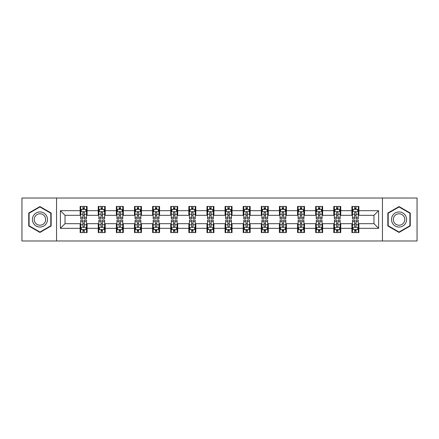 <?xml version="1.0" encoding="UTF-8"?>
<svg xmlns="http://www.w3.org/2000/svg" width="439" height="439" viewBox="0 0 439 439"><rect width="100%" height="100%" fill="white"/><g stroke="black" fill="none" stroke-linecap="round" stroke-linejoin="round"><path stroke-width="0.66" d="M382.44 240.984L417.05 240.984L417.05 198.016L382.44 198.016L382.44 240.984L56.56 240.984L56.56 198.016L21.95 198.016L21.95 240.984L56.56 240.984M382.44 198.016L56.56 198.016M358.866 210.676L358.866 206.434L351.897 206.434L351.897 210.676L340.746 210.676L340.746 206.434L333.777 206.434L333.777 210.676L322.632 210.676L322.632 206.434L315.663 206.434L315.663 210.676L304.512 210.676L304.512 206.434L297.543 206.434L297.543 210.676L286.393 210.676L286.393 206.434L279.429 206.434L279.429 210.676L268.278 210.676L268.278 206.434L261.309 206.434L261.309 210.676L250.159 210.676L250.159 206.434L243.19 206.434L243.19 210.676L232.044 210.676L232.044 206.434L225.075 206.434L225.075 210.676L213.925 210.676L213.925 206.434L206.956 206.434L206.956 210.676L195.81 210.676L195.81 206.434L188.841 206.434L188.841 210.676L177.691 210.676L177.691 206.434L170.722 206.434L170.722 210.676L159.571 210.676L159.571 206.434L152.607 206.434L152.607 210.676L141.457 210.676L141.457 206.434L134.488 206.434L134.488 210.676L123.337 210.676L123.337 206.434L116.368 206.434L116.368 210.676L105.223 210.676L105.223 206.434L98.254 206.434L98.254 210.676L87.103 210.676L87.103 206.434L80.134 206.434L80.134 210.676L60.39 210.676L60.39 228.324L65.038 223.681L80.134 223.681L80.134 232.566L87.103 232.566L87.103 223.681L98.254 223.681L98.254 232.566L105.223 232.566L105.223 223.681L116.368 223.681L116.368 232.566L123.337 232.566L123.337 223.681L134.488 223.681L134.488 232.566L141.457 232.566L141.457 223.681L152.607 223.681L152.607 232.566L159.571 232.566L159.571 223.681L170.722 223.681L170.722 232.566L177.691 232.566L177.691 223.681L188.841 223.681L188.841 232.566L195.81 232.566L195.81 223.681L206.956 223.681L206.956 232.566L213.925 232.566L213.925 223.681L225.075 223.681L225.075 232.566L232.044 232.566L232.044 223.681L243.19 223.681L243.19 232.566L250.159 232.566L250.159 223.681L261.309 223.681L261.309 232.566L268.278 232.566L268.278 223.681L279.429 223.681L279.429 232.566L286.393 232.566L286.393 223.681L297.543 223.681L297.543 232.566L304.512 232.566L304.512 223.681L315.663 223.681L315.663 232.566L322.632 232.566L322.632 223.681L333.777 223.681L333.777 232.566L340.746 232.566L340.746 223.681L351.897 223.681L351.897 232.566L358.866 232.566L358.866 223.681L373.962 223.681L373.962 215.319L358.866 215.319L358.866 210.676L378.61 210.676L378.61 228.324L358.866 228.324M351.897 228.324L340.746 228.324M333.777 228.324L322.632 228.324M315.663 228.324L304.512 228.324M297.543 228.324L286.393 228.324M279.429 228.324L268.278 228.324M261.309 228.324L250.159 228.324M243.19 228.324L232.044 228.324M225.075 228.324L213.925 228.324M206.956 228.324L195.81 228.324M188.841 228.324L177.691 228.324M170.722 228.324L159.571 228.324M152.607 228.324L141.457 228.324M134.488 228.324L123.337 228.324M116.368 228.324L105.223 228.324M98.254 228.324L87.103 228.324M80.134 228.324L60.39 228.324M351.897 210.676L351.897 215.319L340.746 215.319L340.746 210.676M333.777 210.676L333.777 215.319L322.632 215.319L322.632 210.676M315.663 210.676L315.663 215.319L304.512 215.319L304.512 210.676M297.543 210.676L297.543 215.319L286.393 215.319L286.393 210.676M279.429 210.676L279.429 215.319L268.278 215.319L268.278 210.676M261.309 210.676L261.309 215.319L250.159 215.319L250.159 210.676M243.19 210.676L243.19 215.319L232.044 215.319L232.044 210.676M225.075 210.676L225.075 215.319L213.925 215.319L213.925 210.676M206.956 210.676L206.956 215.319L195.81 215.319L195.81 210.676M188.841 210.676L188.841 215.319L177.691 215.319L177.691 210.676M170.722 210.676L170.722 215.319L159.571 215.319L159.571 210.676M152.607 210.676L152.607 215.319L141.457 215.319L141.457 210.676M134.488 210.676L134.488 215.319L123.337 215.319L123.337 210.676M116.368 210.676L116.368 215.319L105.223 215.319L105.223 210.676M98.254 210.676L98.254 215.319L87.103 215.319L87.103 210.676M80.134 210.676L80.134 215.319L65.038 215.319L60.39 210.676M65.038 215.319L65.038 223.681M378.61 228.324L373.962 223.681M373.962 215.319L378.61 210.676M80.134 209.337L80.716 209.337M82.922 209.337L84.315 209.337M86.521 209.337L87.103 209.337M80.134 215.203L80.716 215.203M82.922 215.203L84.315 215.203M86.521 215.203L87.103 215.203M80.134 223.797L80.716 223.797M82.922 223.797L84.315 223.797M86.521 223.797L87.103 223.797M80.134 229.663L80.716 229.663M82.922 229.663L84.315 229.663M86.521 229.663L87.103 229.663M98.254 223.797L98.835 223.797M101.041 223.797L102.435 223.797M104.641 223.797L105.223 223.797M98.254 229.663L98.835 229.663M101.041 229.663L102.435 229.663M104.641 229.663L105.223 229.663M98.254 209.337L98.835 209.337M101.041 209.337L102.435 209.337M104.641 209.337L105.223 209.337M98.254 215.203L98.835 215.203M101.041 215.203L102.435 215.203M104.641 215.203L105.223 215.203M116.368 223.797L116.95 223.797M119.156 223.797L120.549 223.797M122.755 223.797L123.337 223.797M116.368 229.663L116.95 229.663M119.156 229.663L120.549 229.663M122.755 229.663L123.337 229.663M116.368 209.337L116.95 209.337M119.156 209.337L120.549 209.337M122.755 209.337L123.337 209.337M116.368 215.203L116.95 215.203M119.156 215.203L120.549 215.203M122.755 215.203L123.337 215.203M134.488 223.797L135.069 223.797M137.275 223.797L138.669 223.797M140.875 223.797L141.457 223.797M134.488 229.663L135.069 229.663M137.275 229.663L138.669 229.663M140.875 229.663L141.457 229.663M134.488 209.337L135.069 209.337M137.275 209.337L138.669 209.337M140.875 209.337L141.457 209.337M134.488 215.203L135.069 215.203M137.275 215.203L138.669 215.203M140.875 215.203L141.457 215.203M152.607 223.797L153.184 223.797M155.39 223.797L156.783 223.797M158.995 223.797L159.571 223.797M152.607 229.663L153.184 229.663M155.39 229.663L156.783 229.663M158.995 229.663L159.571 229.663M152.607 209.337L153.184 209.337M155.39 209.337L156.783 209.337M158.995 209.337L159.571 209.337M152.607 215.203L153.184 215.203M155.39 215.203L156.783 215.203M158.995 215.203L159.571 215.203M170.722 223.797L171.303 223.797M173.509 223.797L174.903 223.797M177.109 223.797L177.691 223.797M170.722 229.663L171.303 229.663M173.509 229.663L174.903 229.663M177.109 229.663L177.691 229.663M170.722 209.337L171.303 209.337M173.509 209.337L174.903 209.337M177.109 209.337L177.691 209.337M170.722 215.203L171.303 215.203M173.509 215.203L174.903 215.203M177.109 215.203L177.691 215.203M188.841 223.797L189.423 223.797M191.629 223.797L193.023 223.797M195.229 223.797L195.81 223.797M188.841 229.663L189.423 229.663M191.629 229.663L193.023 229.663M195.229 229.663L195.81 229.663M188.841 209.337L189.423 209.337M191.629 209.337L193.023 209.337M195.229 209.337L195.81 209.337M188.841 215.203L189.423 215.203M191.629 215.203L193.023 215.203M195.229 215.203L195.81 215.203M206.956 223.797L207.537 223.797M209.743 223.797L211.137 223.797M213.343 223.797L213.925 223.797M206.956 229.663L207.537 229.663M209.743 229.663L211.137 229.663M213.343 229.663L213.925 229.663M206.956 209.337L207.537 209.337M209.743 209.337L211.137 209.337M213.343 209.337L213.925 209.337M206.956 215.203L207.537 215.203M209.743 215.203L211.137 215.203M213.343 215.203L213.925 215.203M225.075 223.797L225.657 223.797M227.863 223.797L229.257 223.797M231.463 223.797L232.044 223.797M225.075 229.663L225.657 229.663M227.863 229.663L229.257 229.663M231.463 229.663L232.044 229.663M225.075 209.337L225.657 209.337M227.863 209.337L229.257 209.337M231.463 209.337L232.044 209.337M225.075 215.203L225.657 215.203M227.863 215.203L229.257 215.203M231.463 215.203L232.044 215.203M243.19 223.797L243.771 223.797M245.977 223.797L247.371 223.797M249.577 223.797L250.159 223.797M243.19 229.663L243.771 229.663M245.977 229.663L247.371 229.663M249.577 229.663L250.159 229.663M243.19 209.337L243.771 209.337M245.977 209.337L247.371 209.337M249.577 209.337L250.159 209.337M243.19 215.203L243.771 215.203M245.977 215.203L247.371 215.203M249.577 215.203L250.159 215.203M261.309 223.797L261.891 223.797M264.097 223.797L265.491 223.797M267.697 223.797L268.278 223.797M261.309 229.663L261.891 229.663M264.097 229.663L265.491 229.663M267.697 229.663L268.278 229.663M261.309 209.337L261.891 209.337M264.097 209.337L265.491 209.337M267.697 209.337L268.278 209.337M261.309 215.203L261.891 215.203M264.097 215.203L265.491 215.203M267.697 215.203L268.278 215.203M279.429 223.797L280.005 223.797M282.217 223.797L283.61 223.797M285.816 223.797L286.393 223.797M279.429 229.663L280.005 229.663M282.217 229.663L283.61 229.663M285.816 229.663L286.393 229.663M279.429 209.337L280.005 209.337M282.217 209.337L283.61 209.337M285.816 209.337L286.393 209.337M279.429 215.203L280.005 215.203M282.217 215.203L283.61 215.203M285.816 215.203L286.393 215.203M297.543 223.797L298.125 223.797M300.331 223.797L301.725 223.797M303.931 223.797L304.512 223.797M297.543 229.663L298.125 229.663M300.331 229.663L301.725 229.663M303.931 229.663L304.512 229.663M297.543 209.337L298.125 209.337M300.331 209.337L301.725 209.337M303.931 209.337L304.512 209.337M297.543 215.203L298.125 215.203M300.331 215.203L301.725 215.203M303.931 215.203L304.512 215.203M315.663 223.797L316.245 223.797M318.451 223.797L319.844 223.797M322.05 223.797L322.632 223.797M315.663 229.663L316.245 229.663M318.451 229.663L319.844 229.663M322.05 229.663L322.632 229.663M315.663 209.337L316.245 209.337M318.451 209.337L319.844 209.337M322.05 209.337L322.632 209.337M315.663 215.203L316.245 215.203M318.451 215.203L319.844 215.203M322.05 215.203L322.632 215.203M333.777 223.797L334.359 223.797M336.565 223.797L337.959 223.797M340.165 223.797L340.746 223.797M333.777 229.663L334.359 229.663M336.565 229.663L337.959 229.663M340.165 229.663L340.746 229.663M333.777 209.337L334.359 209.337M336.565 209.337L337.959 209.337M340.165 209.337L340.746 209.337M333.777 215.203L334.359 215.203M336.565 215.203L337.959 215.203M340.165 215.203L340.746 215.203M351.897 223.797L352.479 223.797M354.685 223.797L356.078 223.797M358.284 223.797L358.866 223.797M351.897 229.663L352.479 229.663M354.685 229.663L356.078 229.663M358.284 229.663L358.866 229.663M351.897 209.337L352.479 209.337M354.685 209.337L356.078 209.337M358.284 209.337L358.866 209.337M351.897 215.203L352.479 215.203M354.685 215.203L356.078 215.203M358.284 215.203L358.866 215.203M39.949 232.44L51.16 225.97L51.16 213.03L39.949 206.56L28.744 213.03L28.744 225.97L39.949 232.44M410.256 213.03L399.051 206.56L387.84 213.03L387.84 225.97L399.051 232.44L410.256 225.97L410.256 213.03M84.315 207.943L82.922 207.943M86.521 217.349L84.315 217.349L84.315 218.803L86.521 218.803L86.521 211.719L85.364 209.398L81.879 209.398L80.716 211.719L80.716 218.803L82.922 218.803L82.922 217.349L80.716 217.349M80.716 211.719L80.716 206.434M86.521 211.719L86.521 206.434M82.922 209.398L82.922 206.434M84.315 206.434L84.315 209.398M84.315 217.349L84.315 212.591C83.854 211.697 83.388 211.697 82.922 212.591L82.922 217.349M82.922 231.057L84.315 231.057M80.716 221.651L82.922 221.651L82.922 220.197L80.716 220.197L80.716 227.281L81.879 229.602L85.364 229.602L86.521 227.281L86.521 220.197L84.315 220.197L84.315 221.651L86.521 221.651M86.521 227.281L86.521 232.566M80.716 227.281L80.716 232.566M84.315 229.602L84.315 232.566M82.922 232.566L82.922 229.602M82.922 221.651L82.922 226.409C83.388 227.303 83.849 227.303 84.315 226.409L84.315 221.651M46.49 223.275A7.551 7.551 0 0 0 43.724 212.964A7.551 7.551 0 0 0 33.413 215.725A7.551 7.551 0 0 0 36.179 226.036A7.551 7.551 0 0 0 46.49 223.275M44.899 222.359A5.718 5.718 0 0 0 42.808 214.55A5.718 5.718 0 0 0 34.999 216.641A5.718 5.718 0 0 0 37.095 224.45A5.718 5.718 0 0 0 44.899 222.359M29.095 225.767L29.095 213.233L39.949 206.961L50.809 213.233L50.809 225.767L39.949 232.039L29.095 225.767M399.051 211.949A7.551 7.551 0 0 0 391.5 219.5A7.551 7.551 0 0 0 399.051 227.051A7.551 7.551 0 0 0 406.596 219.5A7.551 7.551 0 0 0 399.051 211.949M399.051 213.782A5.718 5.718 0 0 0 393.333 219.5A5.718 5.718 0 0 0 399.051 225.218A5.718 5.718 0 0 0 404.763 219.5A5.718 5.718 0 0 0 399.051 213.782M409.905 225.767L399.051 232.039L388.191 225.767L388.191 213.233L399.051 206.961L409.905 213.233L409.905 225.767M102.435 207.943L101.041 207.943M104.641 217.349L102.435 217.349L102.435 218.803L104.641 218.803L104.641 211.719L103.478 209.398L99.993 209.398L98.835 211.719L98.835 218.803L101.041 218.803L101.041 217.349L98.835 217.349M98.835 211.719L98.835 206.434M104.641 211.719L104.641 206.434M101.041 209.398L101.041 206.434M102.435 206.434L102.435 209.398M102.435 217.349L102.435 212.591C101.969 211.697 101.502 211.697 101.041 212.591L101.041 217.349M120.549 207.943L119.156 207.943M122.755 217.349L120.549 217.349L120.549 218.803L122.755 218.803L122.755 211.719L121.598 209.398L118.113 209.398L116.95 211.719L116.95 218.803L119.156 218.803L119.156 217.349L116.95 217.349M116.95 211.719L116.95 206.434M122.755 211.719L122.755 206.434M119.156 209.398L119.156 206.434M120.549 206.434L120.549 209.398M120.549 217.349L120.549 212.591C120.088 211.697 119.622 211.697 119.156 212.591L119.156 217.349M101.041 231.057L102.435 231.057M98.835 221.651L101.041 221.651L101.041 220.197L98.835 220.197L98.835 227.281L99.993 229.602L103.478 229.602L104.641 227.281L104.641 220.197L102.435 220.197L102.435 221.651L104.641 221.651M104.641 227.281L104.641 232.566M98.835 227.281L98.835 232.566M102.435 229.602L102.435 232.566M101.041 232.566L101.041 229.602M101.041 221.651L101.041 226.409C101.502 227.303 101.969 227.303 102.435 226.409L102.435 221.651M119.156 231.057L120.549 231.057M116.95 221.651L119.156 221.651L119.156 220.197L116.95 220.197L116.95 227.281L118.113 229.602L121.598 229.602L122.755 227.281L122.755 220.197L120.549 220.197L120.549 221.651L122.755 221.651M122.755 227.281L122.755 232.566M116.95 227.281L116.95 232.566M120.549 229.602L120.549 232.566M119.156 232.566L119.156 229.602M119.156 221.651L119.156 226.409C119.622 227.303 120.083 227.303 120.549 226.409L120.549 221.651M138.669 207.943L137.275 207.943M140.875 217.349L138.669 217.349L138.669 218.803L140.875 218.803L140.875 211.719L139.712 209.398L136.227 209.398L135.069 211.719L135.069 218.803L137.275 218.803L137.275 217.349L135.069 217.349M135.069 211.719L135.069 206.434M140.875 211.719L140.875 206.434M137.275 209.398L137.275 206.434M138.669 206.434L138.669 209.398M138.669 217.349L138.669 212.591C138.203 211.697 137.742 211.697 137.275 212.591L137.275 217.349M156.783 207.943L155.39 207.943M158.995 217.349L156.783 217.349L156.783 218.803L158.995 218.803L158.995 211.719L157.831 209.398L154.347 209.398L153.184 211.719L153.184 218.803L155.39 218.803L155.39 217.349L153.184 217.349M153.184 211.719L153.184 206.434M158.995 211.719L158.995 206.434M155.39 209.398L155.39 206.434M156.783 206.434L156.783 209.398M156.783 217.349L156.783 212.591C156.322 211.697 155.856 211.697 155.39 212.591L155.39 217.349M174.903 207.943L173.509 207.943M177.109 217.349L174.903 217.349L174.903 218.803L177.109 218.803L177.109 211.719L175.946 209.398L172.467 209.398L171.303 211.719L171.303 218.803L173.509 218.803L173.509 217.349L171.303 217.349M171.303 211.719L171.303 206.434M177.109 211.719L177.109 206.434M173.509 209.398L173.509 206.434M174.903 206.434L174.903 209.398M174.903 217.349L174.903 212.591C174.437 211.697 173.976 211.697 173.509 212.591L173.509 217.349M137.275 231.057L138.669 231.057M135.069 221.651L137.275 221.651L137.275 220.197L135.069 220.197L135.069 227.281L136.227 229.602L139.712 229.602L140.875 227.281L140.875 220.197L138.669 220.197L138.669 221.651L140.875 221.651M140.875 227.281L140.875 232.566M135.069 227.281L135.069 232.566M138.669 229.602L138.669 232.566M137.275 232.566L137.275 229.602M137.275 221.651L137.275 226.409C137.736 227.303 138.203 227.303 138.669 226.409L138.669 221.651M155.39 231.057L156.783 231.057M153.184 221.651L155.39 221.651L155.39 220.197L153.184 220.197L153.184 227.281L154.347 229.602L157.831 229.602L158.995 227.281L158.995 220.197L156.783 220.197L156.783 221.651L158.995 221.651M158.995 227.281L158.995 232.566M153.184 227.281L153.184 232.566M156.783 229.602L156.783 232.566M155.39 232.566L155.39 229.602M155.39 221.651L155.39 226.409C155.856 227.303 156.322 227.303 156.783 226.409L156.783 221.651M173.509 231.057L174.903 231.057M171.303 221.651L173.509 221.651L173.509 220.197L171.303 220.197L171.303 227.281L172.467 229.602L175.946 229.602L177.109 227.281L177.109 220.197L174.903 220.197L174.903 221.651L177.109 221.651M177.109 227.281L177.109 232.566M171.303 227.281L171.303 232.566M174.903 229.602L174.903 232.566M173.509 232.566L173.509 229.602M173.509 221.651L173.509 226.409C173.976 227.303 174.437 227.303 174.903 226.409L174.903 221.651M191.629 231.057L193.023 231.057M189.423 221.651L191.629 221.651L191.629 220.197L189.423 220.197L189.423 227.281L190.581 229.602L194.065 229.602L195.229 227.281L195.229 220.197L193.023 220.197L193.023 221.651L195.229 221.651M195.229 227.281L195.229 232.566M189.423 227.281L189.423 232.566M193.023 229.602L193.023 232.566M191.629 232.566L191.629 229.602M191.629 221.651L191.629 226.409C192.09 227.303 192.556 227.303 193.023 226.409L193.023 221.651M209.743 231.057L211.137 231.057M207.537 221.651L209.743 221.651L209.743 220.197L207.537 220.197L207.537 227.281L208.701 229.602L212.185 229.602L213.343 227.281L213.343 220.197L211.137 220.197L211.137 221.651L213.343 221.651M213.343 227.281L213.343 232.566M207.537 227.281L207.537 232.566M211.137 229.602L211.137 232.566M209.743 232.566L209.743 229.602M209.743 221.651L209.743 226.409C210.21 227.303 210.671 227.303 211.137 226.409L211.137 221.651M227.863 231.057L229.257 231.057M225.657 221.651L227.863 221.651L227.863 220.197L225.657 220.197L225.657 227.281L226.815 229.602L230.299 229.602L231.463 227.281L231.463 220.197L229.257 220.197L229.257 221.651L231.463 221.651M231.463 227.281L231.463 232.566M225.657 227.281L225.657 232.566M229.257 229.602L229.257 232.566M227.863 232.566L227.863 229.602M227.863 221.651L227.863 226.409C228.324 227.303 228.79 227.303 229.257 226.409L229.257 221.651M245.977 231.057L247.371 231.057M243.771 221.651L245.977 221.651L245.977 220.197L243.771 220.197L243.771 227.281L244.935 229.602L248.419 229.602L249.577 227.281L249.577 220.197L247.371 220.197L247.371 221.651L249.577 221.651M249.577 227.281L249.577 232.566M243.771 227.281L243.771 232.566M247.371 229.602L247.371 232.566M245.977 232.566L245.977 229.602M245.977 221.651L245.977 226.409C246.444 227.303 246.91 227.303 247.371 226.409L247.371 221.651M264.097 231.057L265.491 231.057M261.891 221.651L264.097 221.651L264.097 220.197L261.891 220.197L261.891 227.281L263.054 229.602L266.533 229.602L267.697 227.281L267.697 220.197L265.491 220.197L265.491 221.651L267.697 221.651M267.697 227.281L267.697 232.566M261.891 227.281L261.891 232.566M265.491 229.602L265.491 232.566M264.097 232.566L264.097 229.602M264.097 221.651L264.097 226.409C264.563 227.303 265.024 227.303 265.491 226.409L265.491 221.651M282.217 231.057L283.61 231.057M280.005 221.651L282.217 221.651L282.217 220.197L280.005 220.197L280.005 227.281L281.169 229.602L284.653 229.602L285.816 227.281L285.816 220.197L283.61 220.197L283.61 221.651L285.816 221.651M285.816 227.281L285.816 232.566M280.005 227.281L280.005 232.566M283.61 229.602L283.61 232.566M282.217 232.566L282.217 229.602M282.217 221.651L282.217 226.409C282.678 227.303 283.144 227.303 283.61 226.409L283.61 221.651M300.331 231.057L301.725 231.057M298.125 221.651L300.331 221.651L300.331 220.197L298.125 220.197L298.125 227.281L299.288 229.602L302.773 229.602L303.931 227.281L303.931 220.197L301.725 220.197L301.725 221.651L303.931 221.651M303.931 227.281L303.931 232.566M298.125 227.281L298.125 232.566M301.725 229.602L301.725 232.566M300.331 232.566L300.331 229.602M300.331 221.651L300.331 226.409C300.797 227.303 301.258 227.303 301.725 226.409L301.725 221.651M318.451 231.057L319.844 231.057M316.245 221.651L318.451 221.651L318.451 220.197L316.245 220.197L316.245 227.281L317.402 229.602L320.887 229.602L322.05 227.281L322.05 220.197L319.844 220.197L319.844 221.651L322.05 221.651M322.05 227.281L322.05 232.566M316.245 227.281L316.245 232.566M319.844 229.602L319.844 232.566M318.451 232.566L318.451 229.602M318.451 221.651L318.451 226.409C318.912 227.303 319.378 227.303 319.844 226.409L319.844 221.651M336.565 231.057L337.959 231.057M334.359 221.651L336.565 221.651L336.565 220.197L334.359 220.197L334.359 227.281L335.522 229.602L339.007 229.602L340.165 227.281L340.165 220.197L337.959 220.197L337.959 221.651L340.165 221.651M340.165 227.281L340.165 232.566M334.359 227.281L334.359 232.566M337.959 229.602L337.959 232.566M336.565 232.566L336.565 229.602M336.565 221.651L336.565 226.409C337.031 227.303 337.498 227.303 337.959 226.409L337.959 221.651M193.023 207.943L191.629 207.943M195.229 217.349L193.023 217.349L193.023 218.803L195.229 218.803L195.229 211.719L194.065 209.398L190.581 209.398L189.423 211.719L189.423 218.803L191.629 218.803L191.629 217.349L189.423 217.349M189.423 211.719L189.423 206.434M195.229 211.719L195.229 206.434M191.629 209.398L191.629 206.434M193.023 206.434L193.023 209.398M193.023 217.349L193.023 212.591C192.556 211.697 192.09 211.697 191.629 212.591L191.629 217.349M211.137 207.943L209.743 207.943M213.343 217.349L211.137 217.349L211.137 218.803L213.343 218.803L213.343 211.719L212.185 209.398L208.701 209.398L207.537 211.719L207.537 218.803L209.743 218.803L209.743 217.349L207.537 217.349M207.537 211.719L207.537 206.434M213.343 211.719L213.343 206.434M209.743 209.398L209.743 206.434M211.137 206.434L211.137 209.398M211.137 217.349L211.137 212.591C210.676 211.697 210.21 211.697 209.743 212.591L209.743 217.349M229.257 207.943L227.863 207.943M231.463 217.349L229.257 217.349L229.257 218.803L231.463 218.803L231.463 211.719L230.299 209.398L226.815 209.398L225.657 211.719L225.657 218.803L227.863 218.803L227.863 217.349L225.657 217.349M225.657 211.719L225.657 206.434M231.463 211.719L231.463 206.434M227.863 209.398L227.863 206.434M229.257 206.434L229.257 209.398M229.257 217.349L229.257 212.591C228.79 211.697 228.329 211.697 227.863 212.591L227.863 217.349M247.371 207.943L245.977 207.943M249.577 217.349L247.371 217.349L247.371 218.803L249.577 218.803L249.577 211.719L248.419 209.398L244.935 209.398L243.771 211.719L243.771 218.803L245.977 218.803L245.977 217.349L243.771 217.349M243.771 211.719L243.771 206.434M249.577 211.719L249.577 206.434M245.977 209.398L245.977 206.434M247.371 206.434L247.371 209.398M247.371 217.349L247.371 212.591C246.91 211.697 246.444 211.697 245.977 212.591L245.977 217.349M265.491 207.943L264.097 207.943M267.697 217.349L265.491 217.349L265.491 218.803L267.697 218.803L267.697 211.719L266.533 209.398L263.054 209.398L261.891 211.719L261.891 218.803L264.097 218.803L264.097 217.349L261.891 217.349M261.891 211.719L261.891 206.434M267.697 211.719L267.697 206.434M264.097 209.398L264.097 206.434M265.491 206.434L265.491 209.398M265.491 217.349L265.491 212.591C265.024 211.697 264.563 211.697 264.097 212.591L264.097 217.349M283.61 207.943L282.217 207.943M285.816 217.349L283.61 217.349L283.61 218.803L285.816 218.803L285.816 211.719L284.653 209.398L281.169 209.398L280.005 211.719L280.005 218.803L282.217 218.803L282.217 217.349L280.005 217.349M280.005 211.719L280.005 206.434M285.816 211.719L285.816 206.434M282.217 209.398L282.217 206.434M283.61 206.434L283.61 209.398M283.61 217.349L283.61 212.591C283.144 211.697 282.678 211.697 282.217 212.591L282.217 217.349M301.725 207.943L300.331 207.943M303.931 217.349L301.725 217.349L301.725 218.803L303.931 218.803L303.931 211.719L302.773 209.398L299.288 209.398L298.125 211.719L298.125 218.803L300.331 218.803L300.331 217.349L298.125 217.349M298.125 211.719L298.125 206.434M303.931 211.719L303.931 206.434M300.331 209.398L300.331 206.434M301.725 206.434L301.725 209.398M301.725 217.349L301.725 212.591C301.264 211.697 300.797 211.697 300.331 212.591L300.331 217.349M319.844 207.943L318.451 207.943M322.05 217.349L319.844 217.349L319.844 218.803L322.05 218.803L322.05 211.719L320.887 209.398L317.402 209.398L316.245 211.719L316.245 218.803L318.451 218.803L318.451 217.349L316.245 217.349M316.245 211.719L316.245 206.434M322.05 211.719L322.05 206.434M318.451 209.398L318.451 206.434M319.844 206.434L319.844 209.398M319.844 217.349L319.844 212.591C319.378 211.697 318.917 211.697 318.451 212.591L318.451 217.349M337.959 207.943L336.565 207.943M340.165 217.349L337.959 217.349L337.959 218.803L340.165 218.803L340.165 211.719L339.007 209.398L335.522 209.398L334.359 211.719L334.359 218.803L336.565 218.803L336.565 217.349L334.359 217.349M334.359 211.719L334.359 206.434M340.165 211.719L340.165 206.434M336.565 209.398L336.565 206.434M337.959 206.434L337.959 209.398M337.959 217.349L337.959 212.591C337.498 211.697 337.031 211.697 336.565 212.591L336.565 217.349M356.078 207.943L354.685 207.943M358.284 217.349L356.078 217.349L356.078 218.803L358.284 218.803L358.284 211.719L357.121 209.398L353.636 209.398L352.479 211.719L352.479 218.803L354.685 218.803L354.685 217.349L352.479 217.349M352.479 211.719L352.479 206.434M358.284 211.719L358.284 206.434M354.685 209.398L354.685 206.434M356.078 206.434L356.078 209.398M356.078 217.349L356.078 212.591C355.612 211.697 355.151 211.697 354.685 212.591L354.685 217.349M354.685 231.057L356.078 231.057M352.479 221.651L354.685 221.651L354.685 220.197L352.479 220.197L352.479 227.281L353.636 229.602L357.121 229.602L358.284 227.281L358.284 220.197L356.078 220.197L356.078 221.651L358.284 221.651M358.284 227.281L358.284 232.566M352.479 227.281L352.479 232.566M356.078 229.602L356.078 232.566M354.685 232.566L354.685 229.602M354.685 221.651L354.685 226.409C355.146 227.303 355.612 227.303 356.078 226.409L356.078 221.651M86.494 211.658L80.743 211.658M80.716 209.535L81.808 209.535M85.429 209.535L86.521 209.535M82.922 214.232L80.716 214.232M86.521 214.232L84.315 214.232M84.315 208.684L82.922 208.684M80.743 227.342L86.494 227.342M86.521 229.465L85.429 229.465M81.808 229.465L80.716 229.465M84.315 224.768L86.521 224.768M80.716 224.768L82.922 224.768M82.922 230.316L84.315 230.316M104.608 211.658L98.863 211.658M98.835 209.535L99.927 209.535M103.549 209.535L104.641 209.535M101.041 214.232L98.835 214.232M104.641 214.232L102.435 214.232M102.435 208.684L101.041 208.684M122.728 211.658L116.977 211.658M116.95 209.535L118.042 209.535M121.663 209.535L122.755 209.535M119.156 214.232L116.95 214.232M122.755 214.232L120.549 214.232M120.549 208.684L119.156 208.684M98.863 227.342L104.608 227.342M104.641 229.465L103.549 229.465M99.927 229.465L98.835 229.465M102.435 224.768L104.641 224.768M98.835 224.768L101.041 224.768M101.041 230.316L102.435 230.316M116.977 227.342L122.728 227.342M122.755 229.465L121.663 229.465M118.042 229.465L116.95 229.465M120.549 224.768L122.755 224.768M116.95 224.768L119.156 224.768M119.156 230.316L120.549 230.316M140.848 211.658L135.097 211.658M135.069 209.535L136.161 209.535M139.783 209.535L140.875 209.535M137.275 214.232L135.069 214.232M140.875 214.232L138.669 214.232M138.669 208.684L137.275 208.684M158.962 211.658L153.216 211.658M153.184 209.535L154.276 209.535M157.903 209.535L158.995 209.535M155.39 214.232L153.184 214.232M158.995 214.232L156.783 214.232M156.783 208.684L155.39 208.684M177.082 211.658L171.331 211.658M171.303 209.535L172.395 209.535M176.017 209.535L177.109 209.535M173.509 214.232L171.303 214.232M177.109 214.232L174.903 214.232M174.903 208.684L173.509 208.684M135.097 227.342L140.848 227.342M140.875 229.465L139.783 229.465M136.161 229.465L135.069 229.465M138.669 224.768L140.875 224.768M135.069 224.768L137.275 224.768M137.275 230.316L138.669 230.316M153.216 227.342L158.962 227.342M158.995 229.465L157.903 229.465M154.276 229.465L153.184 229.465M156.783 224.768L158.995 224.768M153.184 224.768L155.39 224.768M155.39 230.316L156.783 230.316M171.331 227.342L177.082 227.342M177.109 229.465L176.017 229.465M172.395 229.465L171.303 229.465M174.903 224.768L177.109 224.768M171.303 224.768L173.509 224.768M173.509 230.316L174.903 230.316M189.45 227.342L195.196 227.342M195.229 229.465L194.137 229.465M190.51 229.465L189.423 229.465M193.023 224.768L195.229 224.768M189.423 224.768L191.629 224.768M191.629 230.316L193.023 230.316M207.565 227.342L213.316 227.342M213.343 229.465L212.251 229.465M208.629 229.465L207.537 229.465M211.137 224.768L213.343 224.768M207.537 224.768L209.743 224.768M209.743 230.316L211.137 230.316M225.684 227.342L231.435 227.342M231.463 229.465L230.371 229.465M226.749 229.465L225.657 229.465M229.257 224.768L231.463 224.768M225.657 224.768L227.863 224.768M227.863 230.316L229.257 230.316M243.804 227.342L249.55 227.342M249.577 229.465L248.49 229.465M244.863 229.465L243.771 229.465M247.371 224.768L249.577 224.768M243.771 224.768L245.977 224.768M245.977 230.316L247.371 230.316M261.918 227.342L267.669 227.342M267.697 229.465L266.605 229.465M262.983 229.465L261.891 229.465M265.491 224.768L267.697 224.768M261.891 224.768L264.097 224.768M264.097 230.316L265.491 230.316M280.038 227.342L285.784 227.342M285.816 229.465L284.724 229.465M281.097 229.465L280.005 229.465M283.61 224.768L285.816 224.768M280.005 224.768L282.217 224.768M282.217 230.316L283.61 230.316M298.152 227.342L303.903 227.342M303.931 229.465L302.839 229.465M299.217 229.465L298.125 229.465M301.725 224.768L303.931 224.768M298.125 224.768L300.331 224.768M300.331 230.316L301.725 230.316M316.272 227.342L322.023 227.342M322.05 229.465L320.958 229.465M317.337 229.465L316.245 229.465M319.844 224.768L322.05 224.768M316.245 224.768L318.451 224.768M318.451 230.316L319.844 230.316M334.392 227.342L340.137 227.342M340.165 229.465L339.073 229.465M335.451 229.465L334.359 229.465M337.959 224.768L340.165 224.768M334.359 224.768L336.565 224.768M336.565 230.316L337.959 230.316M195.196 211.658L189.45 211.658M189.423 209.535L190.51 209.535M194.137 209.535L195.229 209.535M191.629 214.232L189.423 214.232M195.229 214.232L193.023 214.232M193.023 208.684L191.629 208.684M213.316 211.658L207.565 211.658M207.537 209.535L208.629 209.535M212.251 209.535L213.343 209.535M209.743 214.232L207.537 214.232M213.343 214.232L211.137 214.232M211.137 208.684L209.743 208.684M231.435 211.658L225.684 211.658M225.657 209.535L226.749 209.535M230.371 209.535L231.463 209.535M227.863 214.232L225.657 214.232M231.463 214.232L229.257 214.232M229.257 208.684L227.863 208.684M249.55 211.658L243.804 211.658M243.771 209.535L244.863 209.535M248.49 209.535L249.577 209.535M245.977 214.232L243.771 214.232M249.577 214.232L247.371 214.232M247.371 208.684L245.977 208.684M267.669 211.658L261.918 211.658M261.891 209.535L262.983 209.535M266.605 209.535L267.697 209.535M264.097 214.232L261.891 214.232M267.697 214.232L265.491 214.232M265.491 208.684L264.097 208.684M285.784 211.658L280.038 211.658M280.005 209.535L281.097 209.535M284.724 209.535L285.816 209.535M282.217 214.232L280.005 214.232M285.816 214.232L283.61 214.232M283.61 208.684L282.217 208.684M303.903 211.658L298.152 211.658M298.125 209.535L299.217 209.535M302.839 209.535L303.931 209.535M300.331 214.232L298.125 214.232M303.931 214.232L301.725 214.232M301.725 208.684L300.331 208.684M322.023 211.658L316.272 211.658M316.245 209.535L317.337 209.535M320.958 209.535L322.05 209.535M318.451 214.232L316.245 214.232M322.05 214.232L319.844 214.232M319.844 208.684L318.451 208.684M340.137 211.658L334.392 211.658M334.359 209.535L335.451 209.535M339.073 209.535L340.165 209.535M336.565 214.232L334.359 214.232M340.165 214.232L337.959 214.232M337.959 208.684L336.565 208.684M358.257 211.658L352.506 211.658M352.479 209.535L353.571 209.535M357.192 209.535L358.284 209.535M354.685 214.232L352.479 214.232M358.284 214.232L356.078 214.232M356.078 208.684L354.685 208.684M352.506 227.342L358.257 227.342M358.284 229.465L357.192 229.465M353.571 229.465L352.479 229.465M356.078 224.768L358.284 224.768M352.479 224.768L354.685 224.768M354.685 230.316L356.078 230.316"/></g></svg>
